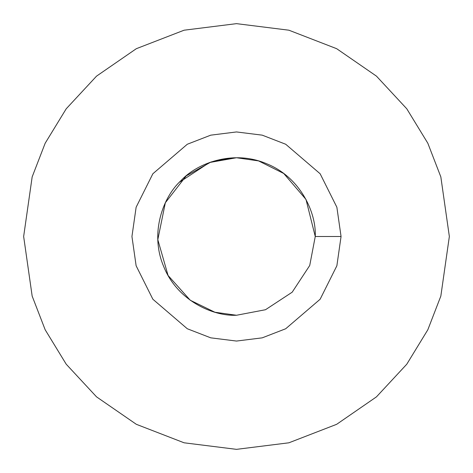 <?xml version="1.0" encoding="UTF-8"?>
<svg xmlns="http://www.w3.org/2000/svg" width="473" height="473" viewBox="0 0 473 473"><rect width="100%" height="100%" fill="white"/><g stroke="black" fill="none" stroke-linecap="round" stroke-linejoin="round"><path stroke-width="0.71" d="M23.65 236.5L32.164 176.902L45.172 143.23L66.22 108.79L96.545 76.135L136.336 48.689L184.103 30.201L236.5 23.65L288.897 30.201L336.664 48.689L376.455 76.135L406.78 108.79L427.829 143.23L440.836 176.902L449.35 236.5L440.836 296.098L427.829 329.77L406.78 364.21L376.455 396.865L336.664 424.311L288.897 442.799L236.5 449.35L184.103 442.799L136.336 424.311L96.545 396.865L66.22 364.21L45.172 329.77L32.164 296.098L23.65 236.5L32.164 296.098L45.172 329.77L66.22 364.21L96.545 396.865L136.336 424.311L184.103 442.799L236.5 449.35L288.897 442.799L336.664 424.311L376.455 396.865L406.78 364.21L427.829 329.77L440.836 296.098L449.35 236.5L440.836 176.902L427.829 143.23L406.78 108.79L376.455 76.135L336.664 48.689L288.897 30.201L236.5 23.65L184.103 30.201L136.336 48.689L96.545 76.135L66.22 108.79L45.172 143.23L32.164 176.902L23.65 236.5M341.057 236.5L336.871 265.773L320.144 299.232L285.704 328.753L262.237 337.84L236.5 341.057L210.763 337.84L187.296 328.753L152.856 299.232L136.129 265.773L131.943 236.5L136.129 207.227L152.856 173.768L187.296 144.247L210.763 135.16L236.5 131.943L262.237 135.16L285.704 144.247L320.144 173.768L336.871 207.227L341.057 236.5L336.871 207.227L320.144 173.768L285.704 144.247L262.237 135.16L236.5 131.943L210.763 135.16L187.296 144.247L152.856 173.768L136.129 207.227L131.943 236.5L136.129 265.773L152.856 299.232L187.296 328.753L210.763 337.84L236.5 341.057L262.237 337.84L285.704 328.753L320.144 299.232L336.871 265.773L341.057 236.5L315.255 236.5C316.431 212.986 300.645 177.334 266.636 163.741C232.982 149.308 196.608 163.351 180.81 180.81C163.351 196.608 149.308 232.982 163.741 266.636C177.334 300.645 212.986 316.431 236.5 315.255L265.489 309.726L292.19 292.19L309.726 265.489L315.255 236.5L309.726 265.489L292.19 292.19L265.489 309.726L236.5 315.255C212.986 316.431 177.334 300.645 163.741 266.636C149.308 232.982 163.351 196.608 180.81 180.81C196.608 163.351 232.982 149.308 266.636 163.741C300.645 177.334 316.431 212.986 315.255 236.5L341.057 236.5M233.295 157.811L211.035 161.979L186.25 175.861L165.337 202.763L157.811 239.645L168.081 275.499L190.258 300.249L214.931 312.245L236.5 315.255M179.474 182.188L209.545 162.505L236.5 157.746L258.554 160.897L283.753 173.496L305.99 199.44L315.255 236.5"/></g></svg>
